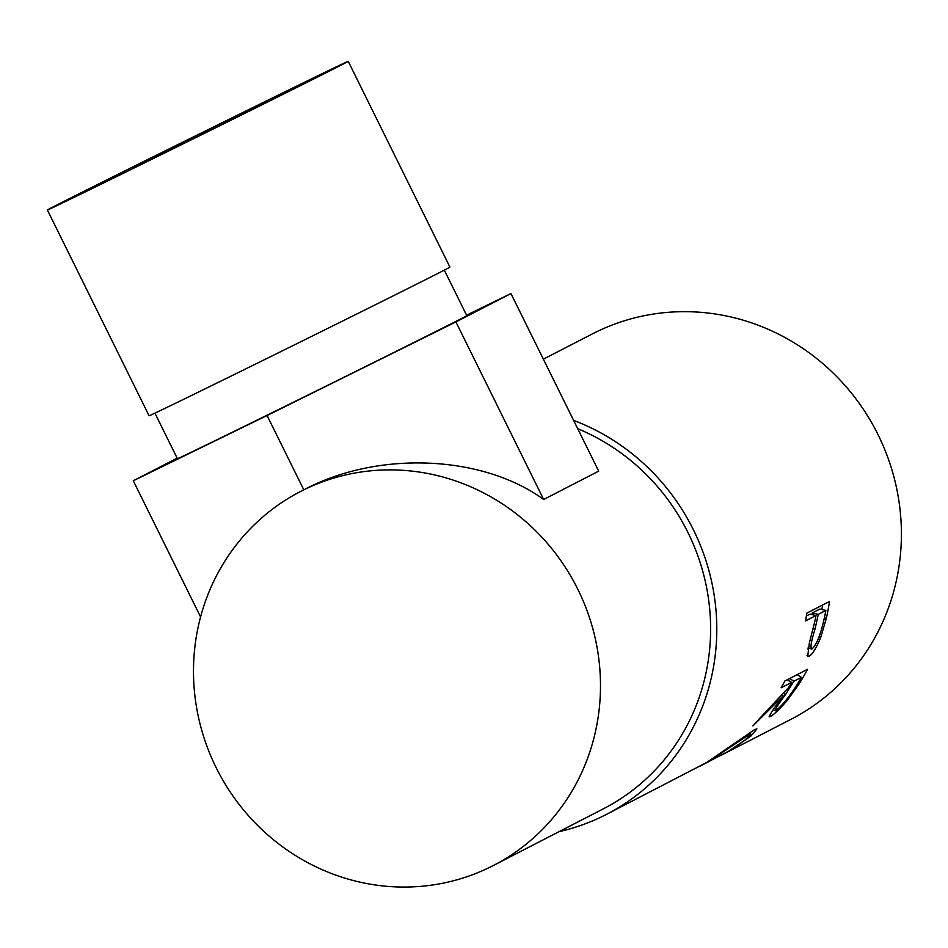 <?xml version="1.0" encoding="UTF-8"?>
<svg xmlns="http://www.w3.org/2000/svg" width="948" height="948" viewBox="0 0 948 948"><rect width="100%" height="100%" fill="white"/><g stroke="black" fill="none" stroke-linecap="round" stroke-linejoin="round"><path stroke-width="1.42" d="M132.033 168.057L266.4 101.768L132.033 168.057M342.062 64.642A167.772 0.841 153.7 0 1 176.47 147.141A167.772 0.841 153.7 0 1 47.4 210.006A167.772 0.841 153.7 0 1 53.562 206.688A167.772 0.841 153.7 0 1 219.154 124.188A167.772 0.841 153.7 0 1 348.224 61.324A167.772 0.841 153.7 0 1 342.062 64.642M348.224 61.324L449.921 267.099A167.772 0.841 153.7 0 1 443.759 270.417A167.772 0.841 153.7 0 1 278.167 352.917A167.772 0.841 153.7 0 1 149.097 415.781L47.4 210.006M444.304 270.133L466.807 315.648A161.397 0.806 153.7 0 1 460.87 318.836A161.397 0.806 153.7 0 1 301.571 398.207A161.397 0.806 153.7 0 1 177.418 458.678L154.915 413.15M829.488 601.459A216.784 207.742 62.7 0 1 826.312 618.38L820.636 637.743C816.121 648.396 812.258 654.594 809.047 656.324L807.66 656.537L809.355 642.993L814.77 621.687A216.784 207.742 62.7 0 0 815.991 615.525L805.527 620.916A216.784 207.742 62.7 0 0 806.807 613.143L829.488 601.459M769.326 715.657L770.262 716.581C767.927 717.28 772.217 710.384 783.143 695.891L752.902 725.943A216.784 207.742 62.7 0 0 759.265 718.833L788.357 687.833A216.784 207.742 62.7 0 0 791.58 682.418L781.116 687.81A216.784 207.742 62.7 0 0 784.861 680.996L807.53 669.312A216.784 207.742 62.7 0 1 798.844 684.29L787.255 700.418C779.422 709.388 773.758 714.78 770.262 716.581L769.077 716.854M573.623 420.391A216.784 207.742 62.7 0 1 693.498 529.956A216.784 207.742 62.7 0 1 606.424 814.415L706.781 762.429L754.786 729.474L756.919 728.929L750.946 736.027L731.216 749.797L720.504 755.627M606.424 814.415A216.784 207.742 62.7 0 1 559.047 831.657M543.358 359.162L592.417 333.886A216.784 207.742 62.7 0 1 878.109 434.812A216.784 207.742 62.7 0 1 791.035 719.283L721.701 755.011M577.889 589.407A210.409 201.64 62.7 0 1 493.387 865.5A210.409 201.64 62.7 0 1 216.097 767.536A210.409 201.64 62.7 0 1 300.611 491.443A210.409 201.64 62.7 0 1 577.889 589.407M577.735 428.709A210.409 201.64 62.7 0 1 688.011 532.646A210.409 201.64 62.7 0 1 603.497 808.751L493.387 865.5M466.57 315.198L510.936 293.56L598.698 471.132L543.666 499.489C482.248 454.744 377.434 450.525 303.81 489.832L300.611 491.443M748.304 733.693L749.074 734.617L709.377 761.066L699.624 766.387M700.809 765.771L728.562 751.183L745.14 739.997L750.757 734.143L749.074 734.617M787.255 700.418L786.449 699.743M783.143 695.891L782.1 695.121M791.58 682.418L787.29 679.74M785.477 694.647C777.644 705.134 774.291 710.526 775.405 710.822C780.145 707.528 785.963 700.939 792.848 691.056A216.784 207.742 62.7 0 0 801.463 677.322L793.903 681.221L785.477 694.647L783.676 693.332M773.319 709.661L775.405 710.822M793.903 681.221L789.625 678.531M801.463 677.322L797.173 674.644M820.636 637.743L818.977 637.115M808.514 648.029L807.838 649.025M809.047 656.324L807.056 655.388M815.991 615.525L809.936 614.15L806.381 615.987M822.651 604.978A210.409 201.64 62.7 0 1 821.833 609.517M808.111 647.863L811.926 649.072C810.042 648.337 811.061 641.76 814.96 629.342L818.314 614.328L825.874 610.429L819.819 609.054L812.258 612.953L811.938 614.612M814.96 629.342L813.147 628.785M818.314 614.328L812.258 612.953M825.874 610.429A216.784 207.742 62.7 0 1 822.39 626.083C819.345 637.755 815.861 645.422 811.926 649.072M543.666 499.489L455.905 321.917L267.075 415.52L133.277 480.766L177.157 458.157M303.81 489.832L267.075 415.52M200.585 616.947L133.277 480.766M510.936 293.56L455.905 321.917M798.844 684.29L797.754 683.532M826.312 618.38L824.381 617.847M749.619 732.757L750.757 734.143"/></g></svg>
